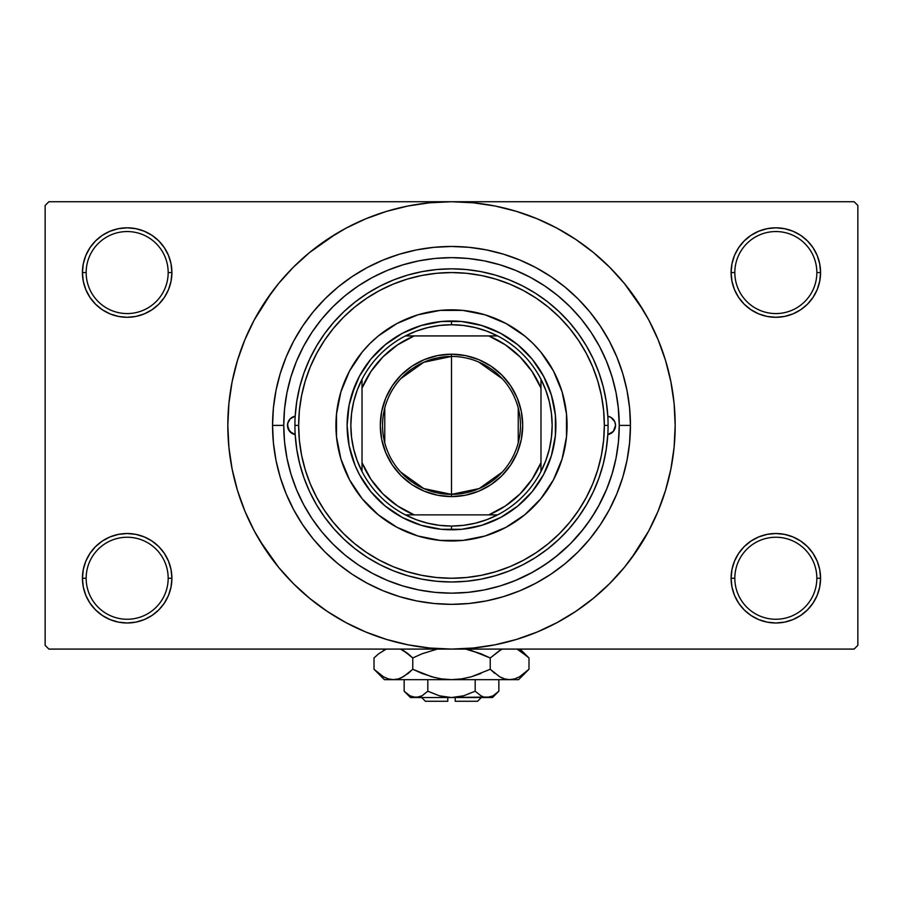 <?xml version="1.0" encoding="UTF-8"?>
<svg xmlns="http://www.w3.org/2000/svg" width="903" height="903" viewBox="0 0 903 903"><rect width="100%" height="100%" fill="white"/><g stroke="black" fill="none" stroke-linecap="round" stroke-linejoin="round"><path stroke-width="1.35" d="M816.843 578.247A41.007 41.007 0 0 0 775.835 537.24A41.007 41.007 0 0 0 734.828 578.247L731.103 578.247A44.732 44.732 0 0 1 775.835 533.515A44.732 44.732 0 0 1 820.567 578.247L816.843 578.247A41.007 41.007 0 0 1 775.835 619.255A41.007 41.007 0 0 1 734.828 578.247A41.007 41.007 0 0 1 775.835 537.24A41.007 41.007 0 0 1 816.843 578.247L820.567 578.247L819.71 569.522L817.17 561.135L813.027 553.392L807.463 546.62L800.69 541.055L792.958 536.924L784.56 534.373L775.835 533.515L767.11 534.373L758.712 536.924L750.98 541.055L744.196 546.62L738.643 553.392L734.5 561.135L731.961 569.522L731.103 578.247L731.961 586.984L734.5 595.37L738.643 603.102L744.196 609.886L750.98 615.451L758.712 619.582L767.11 622.133L775.835 622.991L784.56 622.133L792.958 619.582L800.69 615.451L807.463 609.886L813.027 603.102L817.17 595.37L819.71 586.984L820.567 578.247A44.732 44.732 0 0 1 775.835 622.991A44.732 44.732 0 0 1 731.103 578.247L734.828 578.247A41.007 41.007 0 0 0 775.835 619.255A41.007 41.007 0 0 0 816.843 578.247M168.172 578.247A41.007 41.007 0 0 0 127.165 537.24A41.007 41.007 0 0 0 86.157 578.247L82.433 578.247A44.732 44.732 0 0 1 127.165 533.515A44.732 44.732 0 0 1 171.897 578.247L168.172 578.247A41.007 41.007 0 0 1 127.165 619.255A41.007 41.007 0 0 1 86.157 578.247A41.007 41.007 0 0 1 127.165 537.24A41.007 41.007 0 0 1 168.172 578.247L171.897 578.247L171.039 569.522L168.5 561.135L164.357 553.392L158.804 546.62L152.02 541.055L144.288 536.924L135.89 534.373L127.165 533.515L118.44 534.373L110.042 536.924L102.31 541.055L95.537 546.62L89.973 553.392L85.83 561.135L83.29 569.522L82.433 578.247L83.29 586.984L85.83 595.37L89.973 603.102L95.537 609.886L102.31 615.451L110.042 619.582L118.44 622.133L127.165 622.991L135.89 622.133L144.288 619.582L152.02 615.451L158.804 609.886L164.357 603.102L168.5 595.37L171.039 586.984L171.897 578.247A44.732 44.732 0 0 1 127.165 622.991A44.732 44.732 0 0 1 82.433 578.247L86.157 578.247A41.007 41.007 0 0 0 127.165 619.255A41.007 41.007 0 0 0 168.172 578.247M168.172 272.559A41.007 41.007 0 0 0 127.165 231.552A41.007 41.007 0 0 0 86.157 272.559L82.433 272.559A44.732 44.732 0 0 1 127.165 227.816A44.732 44.732 0 0 1 171.897 272.559L168.172 272.559A41.007 41.007 0 0 1 127.165 313.567A41.007 41.007 0 0 1 86.157 272.559A41.007 41.007 0 0 1 127.165 231.552A41.007 41.007 0 0 1 168.172 272.559L171.897 272.559L171.039 263.834L168.5 255.436L164.357 247.704L158.804 240.92L152.02 235.356L144.288 231.224L135.89 228.685L127.165 227.816L118.44 228.685L110.042 231.224L102.31 235.356L95.537 240.92L89.973 247.704L85.83 255.436L83.29 263.834L82.433 272.559L83.29 281.284L85.83 289.671L89.973 297.414L95.537 304.187L102.31 309.752L110.042 313.883L118.44 316.434L127.165 317.292L135.89 316.434L144.288 313.883L152.02 309.752L158.804 304.187L164.357 297.414L168.5 289.671L171.039 281.284L171.897 272.559A44.732 44.732 0 0 1 127.165 317.292A44.732 44.732 0 0 1 82.433 272.559L86.157 272.559A41.007 41.007 0 0 0 127.165 313.567A41.007 41.007 0 0 0 168.172 272.559M816.843 272.559A41.007 41.007 0 0 0 775.835 231.552A41.007 41.007 0 0 0 734.828 272.559L731.103 272.559A44.732 44.732 0 0 1 775.835 227.816A44.732 44.732 0 0 1 820.567 272.559L816.843 272.559A41.007 41.007 0 0 1 775.835 313.567A41.007 41.007 0 0 1 734.828 272.559A41.007 41.007 0 0 1 775.835 231.552A41.007 41.007 0 0 1 816.843 272.559L820.567 272.559L819.71 263.834L817.17 255.436L813.027 247.704L807.463 240.92L800.69 235.356L792.958 231.224L784.56 228.685L775.835 227.816L767.11 228.685L758.712 231.224L750.98 235.356L744.196 240.92L738.643 247.704L734.5 255.436L731.961 263.834L731.103 272.559L731.961 281.284L734.5 289.671L738.643 297.414L744.196 304.187L750.98 309.752L758.712 313.883L767.11 316.434L775.835 317.292L784.56 316.434L792.958 313.883L800.69 309.752L807.463 304.187L813.027 297.414L817.17 289.671L819.71 281.284L820.567 272.559A44.732 44.732 0 0 1 775.835 317.292A44.732 44.732 0 0 1 731.103 272.559L734.828 272.559A41.007 41.007 0 0 0 775.835 313.567A41.007 41.007 0 0 0 816.843 272.559M608.893 367.34L612.855 379.497M630.441 425.403L619.255 425.403L630.441 425.403L629.583 442.944L627.009 460.316L622.743 477.348L616.817 493.885L609.311 509.755L600.281 524.824L589.828 538.922L578.033 551.936L565.018 563.732L550.92 574.195L535.851 583.214L519.981 590.731L503.445 596.646L486.412 600.913L469.041 603.486L451.5 604.344L433.959 603.486L416.588 600.913L399.555 596.646L383.019 590.731L367.149 583.214L352.08 574.195L337.982 563.732L324.967 551.936L313.172 538.922L302.719 524.824L293.689 509.755L286.183 493.885L280.257 477.348L275.991 460.316L273.417 442.944L272.559 425.403A178.941 178.941 0 0 1 451.5 246.463A178.941 178.941 0 0 1 630.441 425.403A178.941 178.941 0 0 1 451.5 604.344A178.941 178.941 0 0 1 272.559 425.403L273.417 407.863L275.991 390.491L280.257 373.458L286.183 356.922L293.689 341.052L302.719 325.994L313.172 311.885L324.967 298.87L337.982 287.075L352.08 276.623L367.149 267.593L383.019 260.087L399.555 254.161L416.588 249.894L433.959 247.32L451.5 246.463L469.041 247.32L486.412 249.894L503.445 254.161L519.981 260.087L535.851 267.593L550.92 276.623L565.018 287.075L578.033 298.87L589.828 311.885L600.281 325.994L609.311 341.052L616.817 356.922L622.743 373.458L627.009 390.491L629.583 407.863L630.441 425.403M283.745 425.347L272.559 425.403L283.745 425.403A167.755 167.755 0 0 1 451.5 257.648A167.755 167.755 0 0 1 619.255 425.403A167.755 167.755 0 0 1 451.5 593.158A167.755 167.755 0 0 1 283.745 425.403L284.547 441.849L286.962 458.137L290.969 474.098L296.511 489.607L303.555 504.484L312.009 518.604L321.818 531.833L332.88 544.024L345.07 555.085L358.299 564.894L372.42 573.36L387.297 580.392L402.806 585.934L418.766 589.941L435.054 592.357L451.5 593.158L467.946 592.357L484.234 589.941L500.194 585.934L515.703 580.392L530.58 573.36L544.701 564.894L557.93 555.085L570.12 544.024L581.182 531.833L590.991 518.604L599.445 504.484L606.489 489.607L612.031 474.098L616.038 458.137L618.453 441.849L619.255 425.403L618.216 406.768M631.163 558.652L648.772 530.851L658.152 511.008L665.545 490.34L670.884 469.041L674.101 447.324L675.184 425.403A223.684 223.684 0 0 1 451.5 649.088A223.684 223.684 0 0 1 227.816 425.403A223.684 223.684 0 0 1 451.5 201.73A223.684 223.684 0 0 1 675.184 425.403L674.101 403.483L670.884 381.766L665.545 360.478L658.152 339.81L648.772 319.967L637.484 301.139L624.402 283.508L609.66 267.243L593.395 252.501L575.764 239.419L563.337 231.699M259.646 540.4L278.598 567.31L293.34 583.564L309.605 598.305L327.236 611.387L346.063 622.675L365.907 632.055L386.574 639.448L407.863 644.787L429.58 648.004L451.5 649.088L854.125 649.088L857.85 645.352L857.85 205.455L857.85 645.352L854.125 649.088L48.875 649.088L45.15 645.352L45.15 205.455L48.875 201.73L451.5 201.73L48.875 201.73L45.15 205.455L45.15 645.352L48.875 649.088L451.5 649.088L473.42 648.004L495.137 644.787L516.426 639.448L537.093 632.055L556.937 622.675L575.764 611.387L593.395 598.305L609.66 583.564L624.402 567.31L637.484 549.679L645.216 537.24M854.125 201.73L451.5 201.73L854.125 201.73L857.85 205.455L854.125 201.73M607.347 363.311L605.416 358.683M572.739 309.458L569.883 306.546M531.912 278.169L526.167 275.178M313.939 329.369L310.056 335.194M298.261 357.125L295.597 363.457M292.437 372.104L290.439 378.459M618.216 444.05L618.453 441.849M467.19 592.424L468.849 592.266M434.083 592.255L435.833 592.424M514.676 580.81L532.804 572.141M537.353 569.533L550.356 560.944M554.995 557.433L570.12 544.024M570.357 543.787L583.53 528.898M587.04 524.259L595.63 511.256M598.237 506.718L606.906 488.579M566.497 617.257L575.764 611.387M643.354 310.406L624.402 283.508M336.503 233.55L309.605 252.501L293.34 267.243L278.598 283.508L265.516 301.139L257.784 313.567M271.837 292.154L254.228 319.967L244.848 339.81L237.455 360.478L232.116 381.766L228.899 403.483L227.816 425.403L228.899 447.324L232.116 469.041L237.455 490.34L244.848 511.008L254.228 530.851L265.516 549.679L278.598 567.31M327.236 611.387L339.663 619.119M744.196 240.92L738.643 247.704M734.5 289.671L735.685 292.279M168.5 255.436L164.357 247.704M135.89 228.685L127.165 227.816M144.288 313.883L146.421 312.935M158.804 304.187L164.357 297.414M168.5 561.135L167.315 558.528M158.804 609.886L164.357 603.102M758.712 536.924L756.579 537.872M744.196 546.62L738.643 553.392M734.5 595.37L738.643 603.102M767.11 622.133L775.835 622.991M575.764 239.419L556.937 228.132L537.093 218.752L516.426 211.358L495.137 206.019L473.42 202.803L451.5 201.73L429.58 202.803L407.863 206.019L386.574 211.358L365.907 218.752L346.063 228.132L327.236 239.419M295.191 434.591A9.323 9.323 0 0 1 287.47 425.403L288.034 422.209L289.66 419.41L292.143 417.321L295.191 416.227L296.76 401.508L299.706 387.015L304.006 372.86L309.616 359.18L316.501 346.086L324.595 333.704L333.805 322.134L344.077 311.49L355.308 301.862L367.397 293.34L380.231 285.991L393.708 279.885L407.704 275.076L422.085 271.622L436.725 269.523L451.5 268.834L466.275 269.523L480.915 271.622L495.296 275.076L509.292 279.885L522.769 285.991L535.603 293.34L547.692 301.862L558.923 311.49L569.195 322.134L578.405 333.704L586.499 346.086L593.384 359.18L598.994 372.86L603.294 387.015L606.24 401.508L607.809 416.227L610.857 417.321L613.34 419.41L614.966 422.209L615.53 425.403A9.323 9.323 0 0 1 607.809 434.591L606.24 449.299L603.294 463.792L598.994 477.947L593.384 491.627L586.499 504.721L578.405 517.103L569.195 528.673L558.923 539.317L547.692 548.945L535.603 557.478L522.769 564.826L509.292 570.922L495.296 575.73L480.915 579.195L466.275 581.284L451.5 581.983L436.725 581.284L422.085 579.195L407.704 575.73L393.708 570.922L380.231 564.826L367.397 557.478L355.308 548.945L344.077 539.317L333.805 528.673L324.595 517.103L316.501 504.721L309.616 491.627L304.006 477.947L299.706 463.792L296.76 449.299L295.191 434.591L289.66 431.408L287.47 425.403A9.323 9.323 0 0 1 295.191 416.227M540.908 498.637A115.573 115.573 0 0 0 567.073 425.403A115.573 115.573 0 0 1 451.5 540.976A115.573 115.573 0 0 1 335.927 425.403A115.573 115.573 0 0 0 362.092 498.637M362.238 498.806A115.573 115.573 0 0 0 378.097 514.665M378.267 514.812A115.573 115.573 0 0 0 397.004 527.318M397.038 527.341A115.573 115.573 0 0 0 505.962 527.341L485.046 535.998L462.833 540.412L440.167 540.412L417.954 535.998L397.027 527.329L378.188 514.744L362.171 498.716L349.574 479.877L340.905 458.95L336.492 436.736L336.492 414.082L340.905 391.857L349.574 370.93L362.171 352.091L369.779 343.682L378.188 336.074L397.027 323.477L417.954 314.808L440.167 310.395L462.833 310.395L485.046 314.808L505.973 323.477L524.812 336.074L533.221 343.682L540.829 352.091L553.426 370.93L562.095 391.857L566.508 414.082L566.508 436.736L562.095 458.95L553.426 479.877L540.829 498.716L524.812 514.744L505.973 527.329M505.996 527.318A115.573 115.573 0 0 0 524.733 514.812M524.903 514.665A115.573 115.573 0 0 0 540.762 498.806M294.92 425.403L298.656 425.403A152.844 152.844 0 0 1 451.5 272.559A152.844 152.844 0 0 1 604.344 425.403L608.08 425.403A156.58 156.58 0 0 0 451.5 268.834A156.58 156.58 0 0 0 294.92 425.403A156.58 156.58 0 0 1 451.5 268.834A156.58 156.58 0 0 1 608.08 425.403A156.58 156.58 0 0 1 451.5 581.983A156.58 156.58 0 0 1 294.92 425.403A156.58 156.58 0 0 0 451.5 581.983A156.58 156.58 0 0 0 608.08 425.403L604.344 425.403L603.61 410.425L601.409 395.582L597.763 381.032L592.718 366.911L586.295 353.355L578.586 340.487L569.658 328.444L559.578 317.325L548.46 307.257L536.416 298.317L523.548 290.608L509.992 284.197L495.871 279.14L481.322 275.494L466.479 273.293L451.5 272.559L436.521 273.293L421.678 275.494L407.129 279.14L393.008 284.197L379.452 290.608L366.584 298.317L354.54 307.257L343.422 317.325L333.342 328.444L324.414 340.487L316.705 353.355L310.282 366.911L305.237 381.032L301.591 395.582L299.39 410.425L298.656 425.403L299.39 440.382L301.591 455.225L305.237 469.774L310.282 483.895L316.705 497.451L324.414 510.319L333.342 522.374L343.422 533.481L354.54 543.561L366.584 552.489L379.452 560.199L393.008 566.621L407.129 571.667L421.678 575.313L436.521 577.514L451.5 578.247L466.479 577.514L481.322 575.313L495.871 571.667L509.992 566.621L523.548 560.199L536.416 552.489L548.46 543.561L559.578 533.481L569.658 522.374L578.586 510.319L586.295 497.451L592.718 483.895L597.763 469.774L601.409 455.225L603.61 440.382L604.344 425.403A152.844 152.844 0 0 1 451.5 578.247A152.844 152.844 0 0 1 298.656 425.403L294.92 425.403M618.453 408.957L616.038 392.681L612.031 376.709L606.489 361.2L599.445 346.323L590.991 332.202L581.182 318.973L570.12 306.783L557.93 295.721L544.701 285.912L530.58 277.458L515.703 270.415L500.194 264.872L484.234 260.865L467.946 258.45L451.5 257.648L435.054 258.45L418.766 260.865L402.806 264.872L387.297 270.415L372.42 277.458L358.299 285.912L345.07 295.721L332.88 306.783L321.818 318.973L312.009 332.202L303.555 346.323L296.511 361.2L290.969 376.709L286.962 392.681L284.547 408.957L283.745 425.403M607.809 416.227A9.323 9.323 0 0 1 615.53 425.403L613.34 431.408L607.809 434.591M611.929 376.37L610.789 372.781M609.999 370.433L609.423 368.819M608.611 366.584L608.238 365.613M607.358 363.345L606.489 361.2M402.806 264.872L387.297 270.415M290.969 474.098L296.511 489.607M500.194 585.934L501.21 585.629M501.707 585.471L502.632 585.178M503.513 584.896L504.213 584.67M512.611 581.634L515.703 580.392M351.606 395.108L359.439 376.201L370.806 359.18L385.276 344.709L402.298 333.342L421.204 325.52L441.274 321.524L461.726 321.524L481.796 325.52L500.702 333.342L517.724 344.709L532.194 359.18L543.561 376.201L551.394 395.108L555.379 415.177L555.379 435.641L551.394 455.71L543.561 474.606L532.194 491.627L517.724 506.098L500.702 517.464L481.796 525.298L461.726 529.282L441.274 529.282L421.204 525.298L402.298 517.464L385.276 506.098L370.806 491.627L359.439 474.606L355.06 465.35L349.122 445.766L347.113 425.403L349.122 405.041L355.06 385.457M533.221 343.682L524.812 336.074M495.724 318.635L485.046 314.808M369.779 343.682L362.171 352.091M344.732 381.179L340.905 391.857M369.779 507.125L378.188 514.744M407.276 532.172L417.954 535.998M533.221 507.125L540.829 498.716M558.268 469.628L562.095 458.95M551.394 455.71L547.94 465.35M421.204 525.298L411.554 521.844M481.796 325.52L491.446 328.963M349.574 370.941A115.573 115.573 0 0 0 335.927 425.403A115.573 115.573 0 0 1 451.5 309.842A115.573 115.573 0 0 1 567.073 425.403A115.573 115.573 0 0 0 553.426 370.941M553.415 370.907A115.573 115.573 0 0 0 540.908 352.17M540.762 352.001A115.573 115.573 0 0 0 524.903 336.142M524.733 335.995A115.573 115.573 0 0 0 505.996 323.488M505.962 323.477A115.573 115.573 0 0 0 397.038 323.477M397.004 323.488A115.573 115.573 0 0 0 378.267 335.995M378.097 336.142A115.573 115.573 0 0 0 362.238 352.001M362.092 352.17A115.573 115.573 0 0 0 349.585 370.907M607.888 434.569L613.193 431.589M612.798 431.995L614.92 428.722M614.819 428.97L615.53 425.403L614.819 421.836L611.026 417.423M611.387 417.66L607.888 416.238M295.112 416.238L290.202 418.811L287.651 423.586L288.181 428.97L291.974 433.384M291.613 433.158L295.112 434.569M502.271 472.088L479.222 488.557L451.5 494.37A68.967 68.967 0 0 0 520.467 425.403A68.967 68.967 0 0 0 451.5 356.437L451.5 354.202A71.202 71.202 0 0 1 522.702 425.403A71.202 71.202 0 0 1 451.5 496.605L451.5 356.437A68.967 68.967 0 0 1 520.467 425.403A68.967 68.967 0 0 1 451.5 494.37L423.778 488.557L400.729 472.088M478.545 361.956L502.271 378.729M518.232 407.987L518.232 442.82M362.024 471.513A100.651 100.651 0 0 1 362.024 379.294L357.193 390.231L353.683 401.677L351.56 413.461L350.849 425.403L351.56 437.345L353.683 449.13L357.193 460.575L362.024 471.513A100.651 100.651 0 0 0 405.391 514.879L416.328 519.722L427.774 523.221L439.558 525.343L451.5 526.065A100.651 100.651 0 0 1 405.391 514.879L497.609 514.879A100.651 100.651 0 0 1 451.5 526.065L463.442 525.343L475.226 523.221L486.672 519.722L497.609 514.879A100.651 100.651 0 0 0 540.976 471.513L545.807 460.575L549.317 449.13L551.44 437.345L552.151 425.403L551.44 413.461L549.317 401.677L545.807 390.231L540.976 379.294A100.651 100.651 0 0 1 540.976 471.513L540.976 379.294A100.651 100.651 0 0 0 497.609 335.927L486.672 331.096L475.226 327.586L463.442 325.464L451.5 324.753L451.5 321.016A104.387 104.387 0 0 0 347.113 425.403A104.387 104.387 0 0 0 451.5 529.79L451.5 526.065L451.5 529.79A104.387 104.387 0 0 1 347.113 425.403A104.387 104.387 0 0 1 451.5 321.016A104.387 104.387 0 0 1 555.887 425.403A104.387 104.387 0 0 1 451.5 529.79A104.387 104.387 0 0 0 555.887 425.403A104.387 104.387 0 0 0 451.5 321.016L451.5 324.753L439.558 325.464L427.774 327.586L416.328 331.096L405.391 335.927A100.651 100.651 0 0 1 497.609 335.927L405.391 335.927A100.651 100.651 0 0 0 362.024 379.294L362.024 471.513A100.651 100.651 0 0 0 405.391 514.879L488.783 514.879L505.432 505.94L520.038 493.941L532.036 479.335L540.976 462.686L540.976 388.121L532.036 371.472L520.038 356.866L505.432 344.867L488.783 335.927L414.217 335.927L397.568 344.867L382.962 356.866L370.964 371.472L362.024 388.121L362.024 462.686L370.964 479.335L382.962 493.941L397.568 505.94L414.217 514.879A96.926 96.926 0 0 1 362.024 462.686L362.024 471.513M451.5 354.202L465.395 355.568L478.748 359.62L491.063 366.2L501.854 375.05L510.703 385.841L517.284 398.155L521.336 411.508L522.702 425.403L521.336 439.298L517.284 452.651L510.703 464.966L501.854 475.757L491.063 484.606L478.748 491.187L465.395 495.239L451.5 496.605L437.605 495.239L424.252 491.187L411.937 484.606L401.146 475.757L392.297 464.966L385.716 452.651L381.664 439.298L380.298 425.403L381.664 411.508L385.716 398.155L392.297 385.841L401.146 375.05L411.937 366.2L424.252 359.62L437.605 355.568L451.5 354.202L451.5 494.37A68.967 68.967 0 0 1 382.533 425.403A68.967 68.967 0 0 1 451.5 356.437A68.967 68.967 0 0 0 382.533 425.403A68.967 68.967 0 0 0 451.5 494.37L451.5 496.605A71.202 71.202 0 0 1 380.298 425.403A71.202 71.202 0 0 1 451.5 354.202M497.609 335.927A100.651 100.651 0 0 1 540.976 379.294L540.976 388.121A96.926 96.926 0 0 0 488.783 335.927L497.609 335.927M540.976 471.513A100.651 100.651 0 0 1 497.609 514.879L488.783 514.879A96.926 96.926 0 0 0 540.976 462.686L540.976 471.513M362.024 379.294A100.651 100.651 0 0 1 405.391 335.927L414.217 335.927A96.926 96.926 0 0 0 362.024 388.121L362.024 379.294M384.768 442.82L384.768 407.987M400.729 378.729L423.778 362.25L451.5 356.437M477.597 701.27L455.225 701.27L477.597 701.27L481.322 697.545M455.225 697.545L455.225 701.27L455.225 697.545M497.621 692.387L498.851 691.201L498.851 679.654L498.851 691.201L493.128 695.761L490.126 697.082L483.952 697.093L480.938 695.784L475.181 691.201L463.679 695.773L475.181 691.201L463.679 695.773L457.686 697.082L463.69 695.773L451.5 697.545L445.314 697.082L439.309 695.773L427.819 691.201L427.819 679.654L427.819 691.201L422.107 695.761L415.99 697.545L409.906 695.784L404.149 691.201L404.149 679.654L404.149 691.201L409.872 695.761L404.149 691.201L409.906 695.784L412.942 697.093M421.441 696.123L415.99 697.545L410.493 697.545L419.071 697.082M445.326 697.082L447.775 697.376M492.936 695.874L487.01 697.545L483.952 697.093L480.938 695.784L475.181 691.201L480.927 695.773L475.181 691.201L475.181 679.654L475.181 691.201L480.893 695.761M483.906 697.082L482.258 696.461M528.052 670.195L528.989 669.27L528.989 657.971L528.989 669.27L519.62 676.731L514.699 678.887L509.608 679.654L518.604 679.654L384.396 679.654L393.392 679.654L388.369 678.909L383.436 676.765L374.011 669.27L374.011 657.971L378.628 653.795L386.27 649.088L378.639 653.783L374.011 657.971L374.011 669.27L374.948 670.195M401.225 649.392L408.133 653.783L412.761 657.971L412.761 669.27L403.393 676.731L398.483 678.887L393.392 679.654L398.437 678.898M388.301 678.887L393.392 679.654L398.404 678.909L393.392 679.654L451.5 679.654L441.409 678.898L431.555 676.753L441.375 678.898L451.5 679.654L461.591 678.898L471.445 676.753L461.625 678.898L451.5 679.654L509.608 679.654L504.596 678.909L499.664 676.765L490.239 669.27L490.239 657.971L490.239 669.27L494.855 673.446L490.239 669.27L471.422 676.753L481.006 673.446L471.422 676.753L461.591 678.898L471.445 676.753L461.625 678.898L451.5 679.654L441.375 678.898L451.5 679.654L441.375 678.898L431.555 676.753L412.761 669.27L421.983 673.446L412.761 669.27L403.393 676.731L398.483 678.887L393.392 679.654L388.369 678.909L383.436 676.765L374.011 669.27L384.396 679.654M400.955 677.972L408.145 673.446L412.761 669.27L412.761 657.971L403.37 650.499L408.133 653.783L400.503 649.088M437.278 649.088L421.983 653.795L437.278 649.088L421.983 653.795L437.278 649.088L421.994 653.795L412.761 657.971L408.145 653.795L412.761 657.971L421.983 653.795L412.761 657.971L408.145 653.795L401.327 649.449M465.722 649.088L481.006 653.795L490.239 657.971L481.017 653.795L490.239 657.971L500.68 649.923M504.517 678.887L501.775 677.848M518.604 679.654L528.989 669.27L519.62 676.731L514.699 678.887L509.608 679.654L514.631 678.909L509.608 679.654L504.596 678.909L499.607 676.731L501.673 677.803M517.633 649.483L527.984 656.989M490.239 669.27L471.445 676.753L490.239 669.27L499.607 676.731L490.239 669.27M519.564 676.765L517.633 677.758L519.564 676.765M509.337 679.654L504.563 678.898M431.555 676.753L412.761 669.27L421.983 673.446L434.964 677.645M375.388 670.602L378.481 673.322M471.445 650.487L490.239 657.971L499.607 650.51L490.239 657.971L481.017 653.795L468.036 649.596M519.767 650.6L528.989 657.971L520.094 649.088M527.634 656.662L525.117 654.404M501.673 649.449L499.664 650.476L501.673 649.449M374.948 657.057L374.011 657.971M383.436 650.476L385.367 649.483L383.436 650.476M455.225 697.376L490.137 697.071M439.468 695.818L451.5 697.545L415.99 697.545L492.507 697.545L498.851 691.201L493.128 695.761L498.038 692.003M463.679 695.773L475.181 691.201M457.686 697.082L459.672 696.744L457.686 697.082M422.062 695.784L427.819 691.201L422.107 695.761M427.796 691.235L439.309 695.773M415.99 697.545L419.048 697.093L412.919 697.093L415.99 697.545M447.775 701.27L425.403 701.27L447.775 701.27L447.775 697.545L447.775 701.27M420.651 696.495L419.094 697.082M401.022 677.939L398.483 678.887M509.619 679.654L514.631 678.909M385.367 677.758L383.278 676.674M451.5 679.654L450.936 679.654M487.01 697.545L483.929 697.082M482.157 696.416L480.938 695.784M411.034 696.371L409.906 695.784M445.314 697.082L443.328 696.744M410.493 697.545L404.149 691.201M425.403 701.27L421.678 697.545"/></g></svg>
